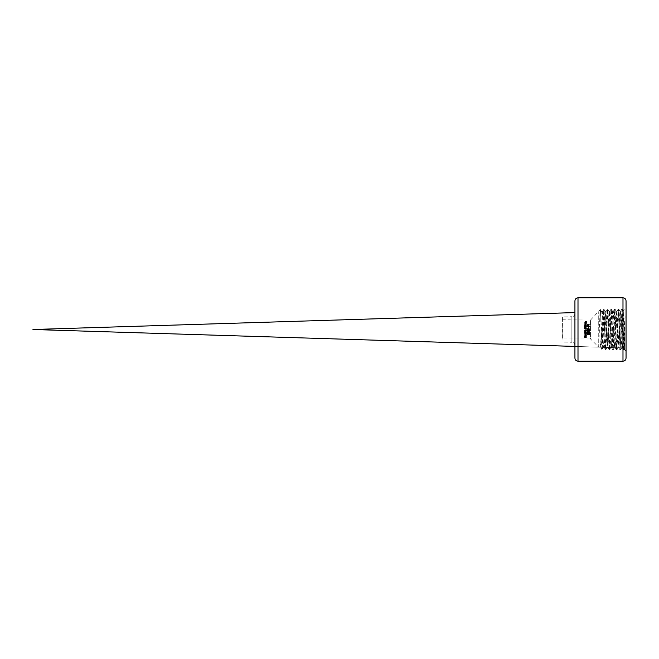 <?xml version="1.0" encoding="UTF-8"?>
<svg xmlns="http://www.w3.org/2000/svg" width="659" height="659" viewBox="0 0 659 659"><rect width="100%" height="100%" fill="white"/><g stroke="black" fill="none" stroke-linecap="round" stroke-linejoin="round"><path stroke-width="0.49" stroke-dasharray="3.29 2.47" d="M600.44 309.59L601.7 311.773L600.407 309.565L602.235 349.492L604.089 309.475L605.885 349.608L607.738 309.359L609.534 349.723L611.387 309.252L613.183 349.838L615.036 309.137L616.832 349.945L618.686 309.022L620.481 350.061L621.766 347.861L618.01 347.598L616.264 311.287L614.468 347.631L612.615 311.402L610.844 347.474L608.974 311.518L607.269 346.964L605.316 311.633L603.487 347.309C602.886 348.405 602.277 310.653 601.667 311.74L598.734 311.839C599.344 310.727 599.954 348.306 600.563 347.219L602.375 311.723L604.377 346.65L606.041 311.608L607.96 347.186L609.69 311.493L611.536 347.548L613.348 311.377L615.234 347.54L616.989 311.262L618.859 347.738L620.638 311.147L622.442 347.894L625.078 316.526L624.485 349.591L623.282 310.578L621.742 347.886L619.913 311.172L618.093 347.771L574.928 346.42L618.809 347.795M615.16 347.68L614.435 347.655M611.511 347.565L610.786 347.54M607.862 347.45L607.137 347.425M604.212 347.334L603.487 347.309M562.152 319.788L590.53 320.043L600.407 309.565L601.848 349.468L600.53 347.194L598.734 347.161L598.734 311.839L598.734 347.161L590.53 338.957L590.53 320.043L590.53 338.957L562.407 338.957L562.407 316.724L562.152 339.212M601.848 349.468L603.669 309.475L605.522 349.608L607.318 309.359L609.171 349.723L610.967 309.252L612.821 349.838L614.616 309.137L616.478 349.945L618.274 309.022L620.094 350.036L621.923 308.906L623.744 350.151L625.078 316.526M622.78 325.48L622.78 345.258M622.467 347.903L621.742 347.886M603.52 347.285L601.873 349.492M620.127 350.061L622.31 308.882L624.131 350.176L625.07 328.652M622.335 308.906L623.307 310.587L626.05 307.811L626.05 351.189L626.05 307.811M626.05 300.875L626.05 358.125M588.347 326.625L587.424 326.625L587.424 325.645L587.639 326.394L588.644 325.628L589.253 326.23L589.154 326.699L588.94 325.966L588.306 326.271M589.08 325.793L589.253 326.23L589.08 325.793M586.304 337.004L586.139 336.535L585.859 337.589L586.098 337.021L585.521 336.84M585.439 337.169L584.961 337.581L584.451 336.98L584.846 336.444L584.657 336.963M585.283 337.457L584.451 336.98M584.887 334.797L585.604 335.415L585.035 334.41L585.62 334.261L585.62 335.192L586.098 334.747M585.176 334.558L585.447 335.192L585.176 334.558M585.859 336.131L584.541 336.131L584.928 335.489L586.296 335.744M585.497 332.968L585.62 333.891L586.098 333.454M585.447 333.891L585.447 333.182M586.016 330.39L585.777 331.485L584.574 331.271L584.813 330.472L585.258 330.818L585.694 330.398L585.176 330.134L586.271 330.143M585.291 330.134L585.826 330.266M586.304 330.933L585.777 331.485M585.027 330.752L584.591 330.933L585.027 330.752M584.838 330.703L584.846 331.164M585.34 331.04L586.115 330.867L585.909 330.488M584.401 332.729L586.271 332.507L584.401 332.729M586.271 326.189L586.123 325.678L586.271 326.699L584.475 326.699L584.879 325.571M585.274 325.826L585.719 325.488M584.475 326.23L584.549 325.76M585.991 325.867L585.447 325.884M585.406 326.197L586.065 326.271M584.731 325.908L585.208 326.46L584.912 325.818M586.065 328.849L584.681 328.849L584.681 327.696L586.065 327.696L586.065 328.849L585.373 329.063M585.373 327.482L586.065 327.696L585.373 327.482M584.83 327.877L584.83 328.668L586.098 328.273L584.83 327.877M586.098 328.273L585.373 328.816L586.098 328.273L585.373 327.729M586.271 324.154L584.928 324.376L586.271 324.154M585.093 327.062L584.401 327.012M586.04 322.968L585.604 323.915L584.887 323.289L585.497 322.753L585.62 323.684L586.098 323.239M585.604 323.915L584.887 323.289M585.447 323.684L585.447 322.976L585.184 323.569M585.159 324.689L586.271 325.266L585.126 325.044M585.398 321.468L586.271 321.468L585.101 321.954L586.271 322.523L585.077 322.3M587.877 332.334L589.006 333.141L589.212 332.26L589.212 333.363L587.894 332.581L587.499 333.33L587.391 332.869M588.957 333.363L588.528 332.935M587.663 334.014L587.754 334.673L587.391 334.212M587.877 333.676L589.006 334.484L589.212 333.602L589.212 334.706L587.894 333.924M588.957 334.706L588.528 334.278M589.212 329.236L589.072 328.726L589.212 329.755L587.424 329.755L587.828 328.627M588.396 328.932L588.347 329.516L589.014 329.516L588.396 328.932M589.014 329.327L588.94 328.915M587.671 328.965L588.149 329.516L588.092 328.973L587.63 329.286M587.424 330.2L589.212 330.686M587.424 331.164L588.924 330.554M587.424 332.12L588.907 331.518M587.729 331.049L589.212 331.666M588.322 328.38L588.536 327.696L588.322 328.38M589.253 324.829L588.322 325.406L589.212 325.044M587.391 324.829L588.322 324.261L587.424 324.623M588.322 324.5L587.779 325.101L588.858 325.101L588.866 324.566M574.928 358.125L574.928 300.875M574.928 313.651L574.928 345.349L574.928 313.651C574.747 315.513 573.725 316.542 571.864 316.724L571.864 342.276L562.152 342.021M622.986 361.19L622.986 297.81M578.001 297.81L578.001 361.19M574.928 345.349C574.747 343.487 573.725 342.458 571.864 342.276L571.864 316.724L562.152 316.979M574.928 346.42L618.093 347.771M620.638 311.155L619.913 311.172M616.264 311.287L616.989 311.262M612.615 311.402L613.34 311.377M608.965 311.518L609.69 311.493M605.316 311.633L606.041 311.608M601.667 311.74L602.384 311.723M602.359 311.748L603.669 309.475M604.179 347.309L605.497 349.583M606.008 311.633L607.318 309.359M607.829 347.425L609.147 349.698M609.657 311.526L610.967 309.252M611.478 347.54L612.796 349.814M613.307 311.41L614.616 309.137M615.135 347.647L616.445 349.921M616.956 311.295L618.274 309.022M618.785 347.763L620.094 350.036M620.605 311.18L621.923 308.906M622.434 347.878L623.744 350.151M619.946 311.205L618.686 309.022M618.117 347.738L616.857 349.921M616.297 311.312L615.036 309.129M614.468 347.623L613.208 349.805M612.648 311.427L611.387 309.244M610.819 347.515L609.559 349.698M608.998 311.542L607.738 309.368M607.17 347.4L605.909 349.583M605.349 311.658L604.089 309.475M624.164 350.151L624.485 349.591M624.46 349.599L626.05 351.189"/><path stroke-width="0.99" d="M32.95 329.5L574.928 312.58L32.95 329.5L574.928 346.42M622.986 361.19C624.847 361.008 625.869 359.987 626.05 358.125L626.05 300.875C625.869 299.013 624.847 297.992 622.986 297.81L622.986 361.19L578.001 361.19L578.001 297.81L622.986 297.81M588.322 324.261L589.253 324.829L588.322 325.406L587.391 324.829L588.322 324.261L589.253 324.829L588.322 325.406L587.391 324.829L588.322 324.261M588.322 328.38L588.536 327.696L588.322 328.38M589.212 331.666L587.424 332.12L588.907 331.518L587.424 330.917L588.924 330.554L587.424 329.97L589.212 330.414L587.729 331.049L589.212 331.666L587.424 332.12M588.223 328.874L589.072 328.726L589.212 329.755L587.424 329.755L587.828 328.627L588.668 328.536L589.212 329.236M587.754 334.657L587.391 334.212L587.877 333.676L589.006 334.484L589.212 333.602L589.212 334.706L587.894 333.924L587.655 334.484M589.212 332.26L589.212 333.363L587.894 332.581L587.499 333.33L587.877 332.334L589.006 333.141L589.212 332.26M586.271 321.468L585.101 321.954L586.271 322.523L584.928 322.523L585.398 321.468L586.271 321.468M586.271 325.266L584.928 325.266L584.937 324.558L586.271 325.266M586.263 322.984L585.604 323.915L585.035 322.902L585.62 322.753L585.62 323.684L585.942 322.778L586.296 323.239L585.604 323.915L584.887 323.289L585.497 322.753M585.093 327.062L584.401 327.012M586.271 324.154L584.928 324.376L586.271 324.154M586.065 328.849L584.681 328.849L584.681 327.696L586.065 327.696L586.065 328.849L585.373 329.063L586.304 328.273L586.065 328.849M584.879 325.571L586.123 325.678L586.271 326.699L584.475 326.699L584.879 325.571L585.719 325.488L586.271 326.189M584.401 332.729L586.271 332.507L584.401 332.729M585.826 330.266L586.271 329.829L586.304 330.933L585.777 331.485L584.574 331.271L584.813 330.472L585.694 330.398L585.176 330.134L585.826 330.266M586.098 333.454L585.604 334.121L584.887 333.503L585.62 332.968L585.62 333.891L586.04 333.174M586.255 335.489L585.859 336.131L584.541 335.909L586.255 335.489L585.859 336.131M586.098 334.747L585.604 335.415L584.887 334.797L585.62 334.261L585.62 335.192L586.04 334.467M585.307 336.733L586.139 336.535L586.164 337.589L585.793 336.625L584.961 337.581L584.566 336.444L584.937 337.326L585.76 336.37L586.164 337.589M588.388 325.974L588.347 326.625L587.424 326.625L587.424 325.645L588.116 326.394L588.644 325.628L589.154 326.699L588.388 325.974M588.1 326.23L588.644 325.628M588.899 326.683L588.94 325.966M589.253 326.23L589.154 326.699M586.098 337.021L585.793 336.625L584.961 337.581L584.451 336.98L585.283 337.457M586.139 336.535L586.304 337.004L586.139 336.535M584.657 336.963L584.846 336.461L584.657 336.963L585.217 337.095M586.189 334.286L585.604 335.415L584.887 334.797L585.604 335.415M585.035 334.41L585.497 334.261M585.176 334.558L585.447 335.192L585.447 334.484L585.077 334.813M586.296 333.446L585.604 334.121L584.887 333.503M585.035 333.116L585.497 332.968M585.447 333.182L585.447 333.891L585.447 333.182L585.077 333.52M586.271 330.143L585.777 331.485L585.258 331.156M586.016 330.39L586.304 330.933L585.447 331.378M585.694 330.398L585.176 330.373L585.694 330.398M585.06 330.538L584.442 330.925M585.176 330.933L584.591 330.933L585.176 330.933M585.464 331.164L585.909 330.488L585.34 331.04L586.115 330.867L585.909 330.488L585.34 331.04M586.115 330.867L585.719 331.238L585.909 330.488M584.475 326.23L584.549 325.76M586.065 326.271L585.727 325.735L585.406 326.46L586.065 326.46L585.727 325.735L585.406 326.197M585.208 326.197L584.681 326.238M584.681 328.849L584.442 328.273M585.373 327.482L584.681 327.696L586.065 327.696L586.304 328.273M584.83 327.877L584.83 328.668L586.098 328.273L585.373 327.729L584.83 328.668L586.098 328.273L585.373 327.729L584.83 327.877L586.098 328.273L585.373 327.729L586.098 328.273L585.373 328.816L586.098 328.355M584.648 328.273L585.373 328.816M585.604 323.915L584.887 323.289L585.604 323.915M586.098 323.239L585.62 323.684L586.04 322.968M585.184 323.569L585.447 322.976L585.447 323.684M585.077 322.3L585.398 321.468M588.957 333.363L588.528 332.935M587.499 333.33L587.877 332.334L588.545 332.671M587.499 334.673L587.877 333.676L589.006 334.484M588.528 334.278L587.597 334.228M587.424 329.278L587.499 328.808M588.676 328.792L589.014 329.327L588.676 328.792L588.347 329.516L589.014 329.516L588.676 328.792L588.347 329.245M588.092 328.973L587.63 329.516L588.149 329.516L588.092 328.973L587.63 329.286M588.924 330.554L587.424 330.2M588.907 331.518L587.424 331.164M589.212 330.686L587.729 331.049M589.253 324.829L588.322 325.406L589.253 324.829M588.322 324.5L587.779 325.101L588.858 325.101L588.322 324.5L587.779 325.101L588.858 325.101L588.322 324.5M587.589 324.829L588.858 325.101M578.001 297.81C576.139 297.992 575.118 299.013 574.928 300.875L574.928 358.125C575.118 359.987 576.139 361.008 578.001 361.19"/></g></svg>
